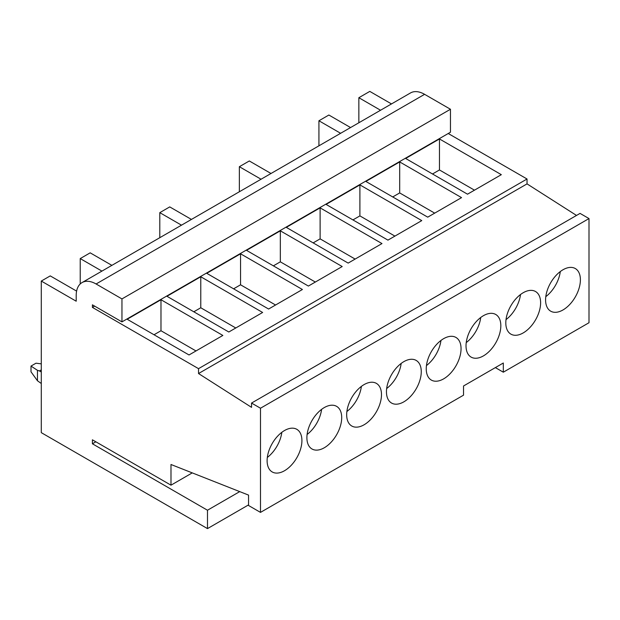 <?xml version="1.0" encoding="UTF-8"?>
<svg xmlns="http://www.w3.org/2000/svg" width="620" height="620" viewBox="0 0 620 620"><rect width="100%" height="100%" fill="white"/><g stroke="black" fill="none" stroke-linecap="round" stroke-linejoin="round"><path stroke-width="0.93" d="M391.491 103.927L369.799 91.396L358.856 97.712L380.556 110.244M76.601 291.113L50.243 275.892L41.292 281.062L41.292 432.651L207.483 528.604L207.483 510.229L92.411 443.788L92.411 439.812L170.988 485.173L170.988 464.496L248.558 495.101L248.558 505.502L260.493 512.391L260.493 408.224L251.542 403.062L251.542 407.356L198.532 373.542L198.532 368.66L92.411 307.396L92.411 304.831L121.954 321.888L121.954 298.918L96.092 283.983L424.599 94.325A28.133 16.244 60 0 0 410.533 92.93L82.026 282.596A28.133 16.244 60 0 1 96.092 283.983M82.026 282.596A28.133 16.244 60 0 0 76.206 295.469L76.206 301.212L41.292 281.062M121.954 321.888L450.461 132.223L450.461 109.259L121.954 298.918M450.461 109.259L424.599 94.325M95.86 441.796L92.411 443.788M94.635 306.11L92.411 307.396M239.723 491.614L207.483 510.229M248.558 504.889L207.483 528.604M358.856 122.768L358.856 97.712M576.515 215.442L527.039 183.884L527.039 179.002L448.237 133.509M495.364 367.606L503.316 372.194L589 322.726L589 218.565L580.049 213.396L251.542 403.062M318.928 145.824L318.928 120.768L328.871 115.025L350.571 127.557M340.62 133.292L318.928 120.768M239.359 191.758L239.359 166.702L249.31 160.968L271.002 173.492M261.059 179.234L239.359 166.702M159.797 237.692L159.797 212.644L169.741 206.902L191.441 219.426M181.49 225.169L159.797 212.644M80.228 283.937L80.228 258.579L90.179 252.836L111.871 265.36M101.928 271.103L80.228 258.579M527.039 179.002L198.532 368.66M501.324 174.669L439.464 138.95L405.65 158.472L467.511 194.192L501.324 174.669M461.543 197.633L399.683 161.921L365.87 181.443L427.73 217.155L461.543 197.633M421.763 220.604L359.902 184.884L326.081 204.414L387.95 240.126L421.763 220.604M381.982 243.575L320.114 207.855L286.3 227.377L348.161 263.097L381.982 243.575M342.194 266.538L280.333 230.826L246.52 250.348L308.38 286.06L342.194 266.538M302.413 289.509L240.552 253.789L206.739 273.312L268.599 309.031L302.413 289.509M262.632 312.472L200.772 276.76L166.951 296.283L228.819 332.002L262.632 312.472M222.851 335.443L160.983 299.731L127.17 319.254L189.03 354.966L222.851 335.443M192.254 472.889L170.988 485.173M503.316 372.194L503.316 363.01L463.535 385.981L463.535 395.165L260.493 512.391M589 218.565L260.493 408.224M580.398 279.806A24.614 14.213 120 0 0 575.298 268.538A24.614 14.213 120 0 0 556.334 275.133A24.614 14.213 120 0 0 545.585 299.902A24.614 14.213 120 0 0 550.684 311.17A24.614 14.213 120 0 0 569.656 304.575A24.614 14.213 120 0 0 580.398 279.806M540.617 302.777A24.614 14.213 120 0 0 535.517 291.508A24.614 14.213 120 0 0 516.545 298.104A24.614 14.213 120 0 0 505.804 322.873A24.614 14.213 120 0 0 510.903 334.141A24.614 14.213 120 0 0 529.868 327.546A24.614 14.213 120 0 0 540.617 302.777M500.828 325.74A24.614 14.213 120 0 0 495.736 314.472A24.614 14.213 120 0 0 476.764 321.067A24.614 14.213 120 0 0 466.023 345.836A24.614 14.213 120 0 0 471.123 357.104A24.614 14.213 120 0 0 490.087 350.517A24.614 14.213 120 0 0 500.828 325.74M461.048 348.711A24.614 14.213 120 0 0 455.948 337.443A24.614 14.213 120 0 0 436.984 344.038A24.614 14.213 120 0 0 426.242 368.807A24.614 14.213 120 0 0 431.334 380.076A24.614 14.213 120 0 0 450.306 373.48A24.614 14.213 120 0 0 461.048 348.711M421.267 371.682A24.614 14.213 120 0 0 416.167 360.414A24.614 14.213 120 0 0 397.203 367.009A24.614 14.213 120 0 0 386.454 391.778A24.614 14.213 120 0 0 391.553 403.046A24.614 14.213 120 0 0 410.525 396.451A24.614 14.213 120 0 0 421.267 371.682M381.486 394.646A24.614 14.213 120 0 0 376.387 383.377A24.614 14.213 120 0 0 357.422 389.972A24.614 14.213 120 0 0 346.673 414.741A24.614 14.213 120 0 0 351.772 426.01A24.614 14.213 120 0 0 370.737 419.414A24.614 14.213 120 0 0 381.486 394.646M341.705 417.617A24.614 14.213 120 0 0 336.606 406.348A24.614 14.213 120 0 0 317.634 412.943A24.614 14.213 120 0 0 306.892 437.712A24.614 14.213 120 0 0 311.992 448.981A24.614 14.213 120 0 0 330.956 442.386A24.614 14.213 120 0 0 341.705 417.617M301.917 440.588A24.614 14.213 120 0 0 296.825 429.319A24.614 14.213 120 0 0 277.853 435.907A24.614 14.213 120 0 0 267.112 460.683A24.614 14.213 120 0 0 272.211 471.952A24.614 14.213 120 0 0 291.175 465.357A24.614 14.213 120 0 0 301.917 440.588M527.039 183.884L198.532 373.542M545.794 296.67A24.614 14.213 120 0 0 560.294 271.56M506.013 319.633A24.614 14.213 120 0 0 520.513 294.523M466.232 342.604A24.614 14.213 120 0 0 480.732 317.494M426.452 365.575A24.614 14.213 120 0 0 440.952 340.458M386.671 388.538A24.614 14.213 120 0 0 401.163 363.428M346.882 411.51A24.614 14.213 120 0 0 361.382 386.399M307.101 434.481A24.614 14.213 120 0 0 321.602 409.363M267.321 457.444A24.614 14.213 120 0 0 281.821 432.334M439.464 138.95L439.464 169.958L432.504 173.98M474.471 190.169L439.464 169.958M399.683 161.921L399.683 192.929L392.724 196.943M434.69 213.141L399.683 192.929M359.902 184.884L359.902 215.892L352.935 219.914M394.909 236.104L359.902 215.892M320.114 207.855L320.114 238.863L313.154 242.885M355.128 259.075L320.114 238.863M280.333 230.826L280.333 261.834L273.374 265.848M315.34 282.046L280.333 261.834M240.552 253.789L240.552 284.797L233.593 288.819M275.559 305.009L240.552 284.797M200.772 276.76L200.772 307.768L193.804 311.79M235.778 327.98L200.772 307.768M160.983 299.731L160.983 330.739L154.024 334.754M195.998 350.951L160.983 330.739M31 366.071L37.464 370.326L37.464 380.765L31 371.814L31 366.071L35.976 363.204L41.292 363.847M37.464 370.326L39.455 370.954L41.292 369.892M41.292 383.501L37.464 380.765M41.292 372.015L39.455 370.954"/></g></svg>
